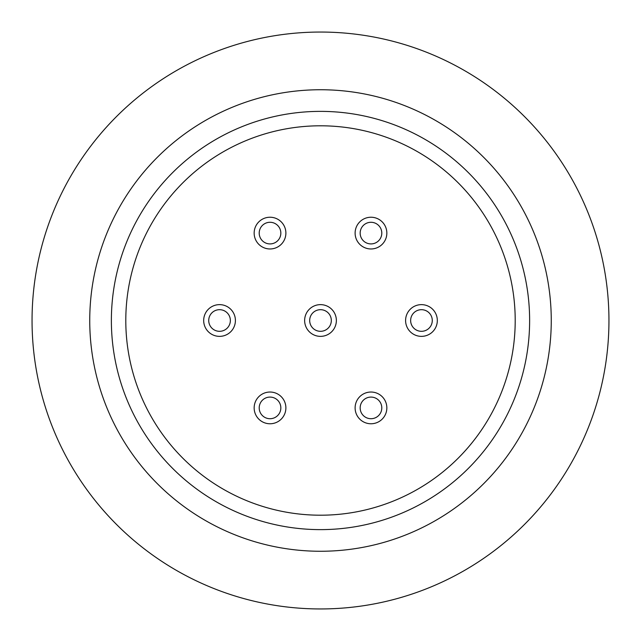 <?xml version="1.0" encoding="UTF-8"?>
<svg xmlns="http://www.w3.org/2000/svg" width="641" height="641" viewBox="0 0 641 641"><rect width="100%" height="100%" fill="white"/><g stroke="black" fill="none" stroke-linecap="round" stroke-linejoin="round"><path stroke-width="0.96" d="M320.5 529.626A209.126 209.126 0 0 0 529.626 320.5A209.126 209.126 0 0 0 320.5 111.374A209.126 209.126 0 0 0 111.374 320.5A209.126 209.126 0 0 0 320.5 529.626M320.5 89.74A230.76 230.76 0 0 0 89.74 320.5A230.76 230.76 0 0 0 320.5 551.26A230.76 230.76 0 0 0 551.26 320.5A230.76 230.76 0 0 0 320.5 89.74M320.5 608.95A288.45 288.45 0 0 0 608.95 320.5A288.45 288.45 0 0 0 320.5 32.05A288.45 288.45 0 0 0 32.05 320.5A288.45 288.45 0 0 0 320.5 608.95M125.796 320.5A194.704 194.704 0 0 1 320.5 125.796A194.704 194.704 0 0 1 515.204 320.5A194.704 194.704 0 0 1 320.5 515.204A194.704 194.704 0 0 1 125.796 320.5M355.114 407.9A15.865 15.865 0 0 1 370.979 392.036A15.865 15.865 0 0 1 386.844 407.9A15.865 15.865 0 0 1 370.979 423.765A15.865 15.865 0 0 1 355.114 407.9M355.114 233.1A15.865 15.865 0 0 1 370.979 217.235A15.865 15.865 0 0 1 386.844 233.1A15.865 15.865 0 0 1 370.979 248.964A15.865 15.865 0 0 1 355.114 233.1M405.593 320.5A15.865 15.865 0 0 1 421.457 304.635A15.865 15.865 0 0 1 437.322 320.5A15.865 15.865 0 0 1 421.457 336.365A15.865 15.865 0 0 1 405.593 320.5M304.635 320.5A15.865 15.865 0 0 1 320.5 304.635A15.865 15.865 0 0 1 336.365 320.5A15.865 15.865 0 0 1 320.5 336.365A15.865 15.865 0 0 1 304.635 320.5M203.678 320.5A15.865 15.865 0 0 1 219.543 304.635A15.865 15.865 0 0 1 235.407 320.5A15.865 15.865 0 0 1 219.543 336.365A15.865 15.865 0 0 1 203.678 320.5M254.156 233.1A15.865 15.865 0 0 1 270.021 217.235A15.865 15.865 0 0 1 285.886 233.1A15.865 15.865 0 0 1 270.021 248.964A15.865 15.865 0 0 1 254.156 233.1M254.156 407.9A15.865 15.865 0 0 1 270.021 392.036A15.865 15.865 0 0 1 285.886 407.9A15.865 15.865 0 0 1 270.021 423.765A15.865 15.865 0 0 1 254.156 407.9M360.162 407.9A10.817 10.817 0 0 1 370.979 397.083A10.817 10.817 0 0 1 381.796 407.9A10.817 10.817 0 0 1 370.979 418.717A10.817 10.817 0 0 1 360.162 407.9M360.162 233.1A10.817 10.817 0 0 1 370.979 222.283A10.817 10.817 0 0 1 381.796 233.1A10.817 10.817 0 0 1 370.979 243.917A10.817 10.817 0 0 1 360.162 233.1M410.641 320.5A10.817 10.817 0 0 1 421.457 309.683A10.817 10.817 0 0 1 432.274 320.5A10.817 10.817 0 0 1 421.457 331.317A10.817 10.817 0 0 1 410.641 320.5M309.683 320.5A10.817 10.817 0 0 1 320.5 309.683A10.817 10.817 0 0 1 331.317 320.5A10.817 10.817 0 0 1 320.5 331.317A10.817 10.817 0 0 1 309.683 320.5M208.726 320.5A10.817 10.817 0 0 1 219.543 309.683A10.817 10.817 0 0 1 230.359 320.5A10.817 10.817 0 0 1 219.543 331.317A10.817 10.817 0 0 1 208.726 320.5M259.204 233.1A10.817 10.817 0 0 1 270.021 222.283A10.817 10.817 0 0 1 280.838 233.1A10.817 10.817 0 0 1 270.021 243.917A10.817 10.817 0 0 1 259.204 233.1M259.204 407.9A10.817 10.817 0 0 1 270.021 397.083A10.817 10.817 0 0 1 280.838 407.9A10.817 10.817 0 0 1 270.021 418.717A10.817 10.817 0 0 1 259.204 407.9"/></g></svg>
